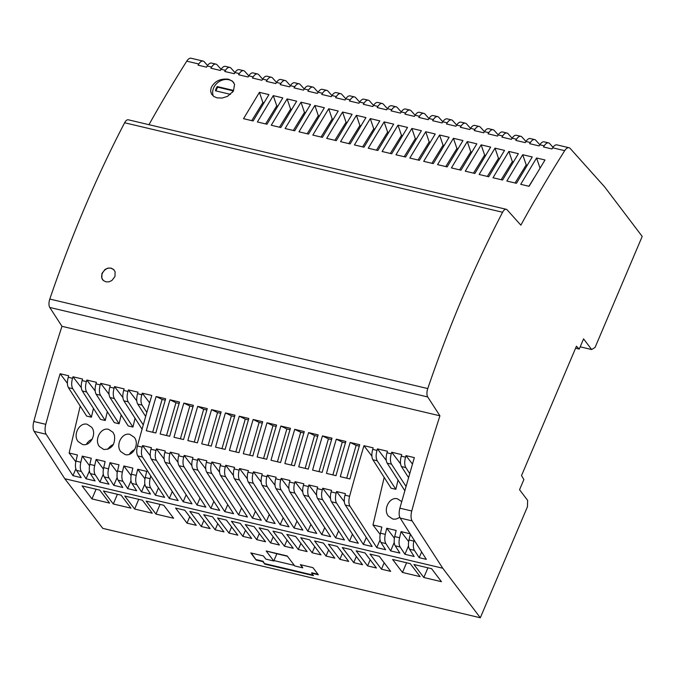 <?xml version="1.0" encoding="UTF-8"?>
<svg xmlns="http://www.w3.org/2000/svg" width="676" height="676" viewBox="0 0 676 676"><rect width="100%" height="100%" fill="white"/><g stroke="black" fill="none" stroke-linecap="round" stroke-linejoin="round"><path stroke-width="1.01" d="M642.2 236.423L595.074 347.439L591.661 349.543L583.582 338.887L579.256 349.07L576.417 346.256L521.534 475.558L523.866 479.563L519.548 489.737L527.635 500.384L527.449 506.755L480.323 617.771L442.746 568.229L412.123 520.892A9.692 4.411 -76.7 0 1 411.76 510.988A969.215 440.862 -76.7 0 1 439.924 415.816L427.731 396.964A7.267 3.304 -76.7 0 1 427.756 388.565A678.45 308.602 -76.7 0 1 502.589 212.264A7.267 3.304 -76.7 0 1 506.256 209.298A7.267 3.304 -76.7 0 1 507.152 209.856L520.858 225.15A969.215 440.862 -76.7 0 1 564.713 150.663A9.692 4.411 -76.7 0 1 569.015 147.731A9.692 4.411 -76.7 0 1 570.206 148.475L604.614 186.872L642.2 236.423M266.192 550.991L276.856 553.754L273.78 560.995L266.192 550.991L287.19 555.959L294.778 565.964L302.764 567.857L300.338 564.663L312.937 567.646L318.345 574.777L311.628 573.189L311.805 572.766L317.914 574.211M302.764 567.857L300.947 564.806M311.628 573.189L313.487 575.639L264.772 564.105L262.913 561.655L256.196 560.066L250.779 552.926L263.378 555.909L265.803 559.103L273.78 560.995M256.196 560.066L251.387 553.069M262.913 561.655L263.091 561.232L256.381 559.643M264.772 564.105L263.091 561.232M313.056 575.073L264.95 563.683M580.211 346.83L591.661 349.543M75.813 461.818L69.138 453.013L77.419 454.973L75.974 461.1A9.692 4.411 103.3 0 0 76.506 470.335L81.23 477.636L72.949 475.676L46.137 434.229L34.163 431.389L64.786 478.726L102.786 528.37L480.323 617.771M273.966 560.573L294.347 565.398M287.41 556.255L276.856 553.754M579.256 349.07L575.589 348.208M421.63 551.937L419.196 557.666L426.336 559.356L400.167 518.061C398.916 515.746 398.815 512.442 399.871 508.175L414.329 457.61L405.997 455.641L405.541 457.17C404.358 461.632 404.442 465.096 405.803 467.572L409.648 473.47M414.109 540.065L413.856 541.113C413.011 545.126 413.197 548.211 414.422 550.357L419.196 557.666M410.112 533.761L401.02 531.606L399.584 537.733C398.73 541.746 398.916 544.831 400.141 546.977L404.924 554.286L414.16 556.475L409.495 549.191C408.296 547.045 408.127 543.969 408.988 539.963L410.366 534.158M401.679 501.575L397.446 498.812C389.63 496.48 382.785 509.467 388.354 516.084L392.697 518.982C395.173 519.506 397.513 518.889 399.71 517.132M398.02 480.078L395.857 489.314L391.1 488.19L372.907 459.781C371.58 457.322 371.521 453.858 372.713 449.396L373.169 447.867L363.967 445.687L371.893 456.131M384.188 477.391L372.975 524.965L380.174 534.454M380.056 539.913L376.785 547.628L385.607 549.715L380.934 542.431C379.735 540.285 379.566 537.209 380.436 533.203L381.881 527.077L372.975 524.965M390.644 550.906L399.879 553.095L395.215 545.811C394.015 543.665 393.846 540.589 394.708 536.583L396.161 530.457L386.74 528.226L385.303 534.353C384.45 538.366 384.636 541.442 385.869 543.597L390.644 550.906L394.226 542.465M394.387 538.223L386.74 528.226M65.2 478.819L442.746 568.229M363.967 445.687A969.215 440.862 -76.7 0 0 349.61 496.268A9.692 4.411 -76.7 0 0 349.974 506.18L376.785 547.628M336.166 493.091A9.692 4.411 -76.7 0 0 336.53 502.995L363.342 544.442L372.163 546.529L345.351 505.082A9.692 4.411 -76.7 0 1 344.988 495.178A969.215 440.862 -76.7 0 1 345.411 493.624L336.589 491.537A969.215 440.862 -76.7 0 0 336.166 493.091L331.13 491.891A969.215 440.862 -76.7 0 1 331.553 490.337L322.731 488.249A969.215 440.862 -76.7 0 0 322.308 489.804L317.272 488.613A969.215 440.862 -76.7 0 1 317.695 487.058L308.873 484.971A969.215 440.862 -76.7 0 0 308.45 486.526L303.414 485.334A969.215 440.862 -76.7 0 1 303.837 483.779L295.015 481.684A969.215 440.862 -76.7 0 0 294.592 483.239L289.556 482.047A969.215 440.862 -76.7 0 1 289.979 480.492L281.157 478.405L288.914 488.638M322.308 489.804A9.692 4.411 -76.7 0 0 322.672 499.716L349.484 541.163L358.305 543.25L331.493 501.803A9.692 4.411 -76.7 0 1 331.13 491.891M308.45 486.526A9.692 4.411 -76.7 0 0 308.814 496.429L335.626 537.876L344.447 539.963L317.635 498.516A9.692 4.411 -76.7 0 1 317.272 488.613M294.592 483.239A9.692 4.411 -76.7 0 0 294.956 493.15L321.768 534.598L330.589 536.685L303.777 495.238A9.692 4.411 -76.7 0 1 303.414 485.334M310.867 524.348L307.91 531.319L316.731 533.406L289.92 491.959A9.692 4.411 -76.7 0 1 289.556 482.047M307.91 531.319L281.098 489.863A9.692 4.411 -76.7 0 1 280.734 479.96A969.215 440.862 -76.7 0 1 281.157 478.405M267.299 475.127A969.215 440.862 -76.7 0 0 266.876 476.681A9.692 4.411 -76.7 0 0 267.24 486.585L294.052 528.032L302.873 530.119L276.061 488.672A9.692 4.411 -76.7 0 1 275.698 478.769A969.215 440.862 -76.7 0 1 276.112 477.214L267.299 475.127L275.056 485.351M253.018 473.394A9.692 4.411 -76.7 0 0 253.382 483.306L280.194 524.753L289.015 526.841L262.204 485.393A9.692 4.411 -76.7 0 1 261.84 475.482A969.215 440.862 -76.7 0 1 262.254 473.935L253.441 471.84A969.215 440.862 -76.7 0 0 253.018 473.394L247.982 472.203A969.215 440.862 -76.7 0 1 248.396 470.648L239.583 468.561A969.215 440.862 -76.7 0 0 239.16 470.116L234.116 468.924A969.215 440.862 -76.7 0 1 234.538 467.37L225.716 465.282A969.215 440.862 -76.7 0 0 225.302 466.837L220.258 465.637A969.215 440.862 -76.7 0 1 220.68 464.082L211.858 461.995A969.215 440.862 -76.7 0 0 211.444 463.55L206.4 462.359A969.215 440.862 -76.7 0 1 206.822 460.804L198 458.717A969.215 440.862 -76.7 0 0 197.586 460.272L192.542 459.08A969.215 440.862 -76.7 0 1 192.964 457.525L184.142 455.43A969.215 440.862 -76.7 0 0 183.72 456.984L178.684 455.793A969.215 440.862 -76.7 0 1 179.106 454.238L170.284 452.151A969.215 440.862 -76.7 0 0 169.862 453.706L164.826 452.514A969.215 440.862 -76.7 0 1 165.248 450.96L156.426 448.872A969.215 440.862 -76.7 0 0 156.004 450.427L150.968 449.227A969.215 440.862 -76.7 0 1 151.39 447.681L142.568 445.585A969.215 440.862 -76.7 0 0 142.146 447.14L137.448 446.025A969.215 440.862 -76.7 0 1 151.804 395.443L142.264 393.187L149.633 402.811M239.16 470.116A9.692 4.411 -76.7 0 0 239.524 480.019L266.336 521.466L275.157 523.562L248.345 482.115A9.692 4.411 -76.7 0 1 247.982 472.203M225.302 466.837A9.692 4.411 -76.7 0 0 225.666 476.741L252.478 518.188L261.299 520.275L234.479 478.828A9.692 4.411 -76.7 0 1 234.116 468.924M211.444 463.55A9.692 4.411 -76.7 0 0 211.808 473.462L238.62 514.909L247.441 516.996L220.621 475.549A9.692 4.411 -76.7 0 1 220.258 465.637M197.586 460.272A9.692 4.411 -76.7 0 0 197.95 470.175L224.762 511.622L233.575 513.709L206.763 472.262A9.692 4.411 -76.7 0 1 206.4 462.359M183.72 456.984A9.692 4.411 -76.7 0 0 184.083 466.896L210.904 508.344L219.717 510.431L192.905 468.983A9.692 4.411 -76.7 0 1 192.542 459.08M169.862 453.706A9.692 4.411 -76.7 0 0 170.225 463.609L197.046 505.065L205.859 507.152L179.047 465.705A9.692 4.411 -76.7 0 1 178.684 455.793M156.004 450.427A9.692 4.411 -76.7 0 0 156.367 460.331L183.179 501.778L192.001 503.865L165.189 462.418A9.692 4.411 -76.7 0 1 164.826 452.514M142.146 447.14A9.692 4.411 -76.7 0 0 142.509 457.052L169.321 498.499L178.143 500.586L151.331 459.139A9.692 4.411 -76.7 0 1 150.968 449.227M144.994 478.862L137.701 469.254L146.709 471.383L145.264 477.51L150.123 478.659A9.692 4.411 103.3 0 0 150.655 487.895L155.37 495.195L164.623 497.384L137.811 455.937A9.692 4.411 -76.7 0 1 137.448 446.025M131.136 475.574L123.843 465.967L132.851 468.105L131.406 474.231L136.256 475.38A9.692 4.411 103.3 0 0 136.797 484.616L141.512 491.908L150.52 494.046L145.796 486.745L150.655 487.895M117.278 472.296L109.985 462.688L118.993 464.818L117.548 470.944L122.398 472.102A9.692 4.411 103.3 0 0 122.939 481.329L127.654 488.63L136.662 490.759L131.938 483.467L136.797 484.616M96.127 459.401L105.135 461.539L103.69 467.665L108.54 468.814A9.692 4.411 103.3 0 0 109.073 478.05L113.796 485.351L122.804 487.48L118.08 480.18L122.939 481.329M89.562 465.73L82.269 456.123L91.277 458.252L89.832 464.387L94.682 465.536A9.692 4.411 103.3 0 0 95.215 474.772L99.938 482.064L108.946 484.202L104.222 476.901L109.073 478.05M75.974 461.1L80.824 462.249A9.692 4.411 103.3 0 0 81.357 471.485L86.08 478.785L95.088 480.915L90.364 473.623L95.215 474.772M146.836 412.419L142.07 405.118C140.802 402.879 140.642 399.693 141.58 395.545A9.692 4.411 -76.7 0 1 141.808 394.716A969.215 440.862 -76.7 0 1 142.264 393.187M135.031 418.233L132.961 427.063L114.345 398.561C112.993 396.085 112.909 392.612 114.092 388.151L109.825 387.137L110.281 385.607L100.69 383.343L100.234 384.872C99.051 389.334 99.135 392.798 100.487 395.274L119.103 423.776L114.354 422.652L96.153 394.252C94.826 391.784 94.767 388.32 95.967 383.858L96.423 382.329L86.832 380.056L95.172 390.956M158.48 487.886L155.37 495.195M150.123 478.659L150.756 475.955M235.84 451.94L245.253 419.128L248.43 419.88M239.287 416.205A969.215 440.862 -76.7 0 0 229.426 450.419L238.991 452.683A969.215 440.862 -76.7 0 1 248.844 418.469L239.287 416.205L245.253 419.128M166.541 435.53L175.954 402.719L179.132 403.471M169.989 399.795A969.215 440.862 -76.7 0 0 160.127 434.009L169.684 436.273A969.215 440.862 -76.7 0 1 179.546 402.059L169.989 399.795L175.954 402.719M332.862 474.915L342.276 442.104L345.453 442.856M336.31 439.18A969.215 440.862 -76.7 0 0 326.449 473.394L336.006 475.659A969.215 440.862 -76.7 0 1 345.867 441.445L336.31 439.18L342.276 442.104M221.981 448.661L231.395 415.841L234.572 416.593M225.429 412.926A969.215 440.862 -76.7 0 0 215.568 447.14L225.125 449.405A969.215 440.862 -76.7 0 1 234.986 415.191L225.429 412.926L231.395 415.841M277.422 461.784L286.835 428.973L290.012 429.725M280.565 462.528L271.008 460.263A969.215 440.862 -76.7 0 1 280.87 426.049L290.426 428.314A969.215 440.862 -76.7 0 0 280.565 462.528M286.835 428.973L280.87 426.049M346.712 478.194L356.125 445.383L359.302 446.135M350.16 442.459A969.215 440.862 -76.7 0 0 340.298 476.673L349.864 478.938A969.215 440.862 -76.7 0 1 359.716 444.723L350.16 442.459L356.125 445.383M180.399 438.808L189.812 405.997L192.99 406.749M183.847 403.073L193.404 405.338A969.215 440.862 -76.7 0 0 183.551 439.552L173.986 437.287A969.215 440.862 -76.7 0 1 183.847 403.073L189.812 405.997M291.28 465.071L300.693 432.251L303.87 433.003M294.728 429.336L304.293 431.601A969.215 440.862 -76.7 0 0 294.432 465.815L284.866 463.55A969.215 440.862 -76.7 0 1 294.728 429.336L300.693 432.251M208.124 445.374L217.537 412.563L220.706 413.315M211.563 409.639L221.128 411.904A969.215 440.862 -76.7 0 0 211.267 446.118L201.71 443.853A969.215 440.862 -76.7 0 1 211.563 409.639L217.537 412.563M263.564 458.505L272.977 425.694L276.154 426.446M267.012 422.77A969.215 440.862 -76.7 0 0 257.15 456.984L266.707 459.249A969.215 440.862 -76.7 0 1 276.569 425.035L267.012 422.77L272.977 425.694M194.266 442.096L203.67 409.276L206.848 410.028M197.705 406.36L207.27 408.625A969.215 440.862 -76.7 0 0 197.409 442.839L187.844 440.575A969.215 440.862 -76.7 0 1 197.705 406.36L203.67 409.276M152.683 432.243L162.096 399.431L165.265 400.184M156.122 396.516A969.215 440.862 -76.7 0 0 146.269 430.73L155.826 432.995A969.215 440.862 -76.7 0 1 165.688 398.781L156.122 396.516L162.096 399.431M305.146 468.35L314.551 435.538L317.728 436.29M308.29 469.093L298.724 466.829A969.215 440.862 -76.7 0 1 308.586 432.615L318.151 434.879A969.215 440.862 -76.7 0 0 308.29 469.093M314.551 435.538L308.586 432.615M249.706 455.218L259.111 422.407L262.288 423.159M252.849 455.97L243.284 453.706A969.215 440.862 -76.7 0 1 253.145 419.492L262.71 421.748A969.215 440.862 -76.7 0 0 252.849 455.97M259.111 422.407L253.145 419.492M319.004 471.637L328.418 438.817L331.595 439.569M322.148 472.38L312.591 470.116A969.215 440.862 -76.7 0 1 322.452 435.902L332.009 438.166A969.215 440.862 -76.7 0 0 322.148 472.38M328.418 438.817L322.452 435.902M172.287 491.528L169.321 498.499M150.326 455.818L142.568 445.585M186.145 494.807L183.179 501.778M164.184 459.097L156.426 448.872M200.003 498.094L197.046 505.065M178.041 462.384L170.284 452.151M213.861 501.372L210.904 508.344M191.908 465.663L184.142 455.43M227.719 504.651L224.762 511.622M205.766 468.941L198 458.717M241.577 507.938L238.62 514.909M219.624 472.228L211.858 461.995M255.435 511.217L252.478 518.188M233.482 475.507L225.716 465.282M269.293 514.495L266.336 521.466M247.34 478.794L239.583 468.561M283.151 517.782L280.194 524.753M261.198 482.072L253.441 471.84M297.009 521.061L294.052 528.032M324.725 527.626L321.768 534.598M302.772 491.917L295.015 481.684M338.583 530.905L335.626 537.876M316.63 495.195L308.873 484.971M352.441 534.192L349.484 541.163M330.488 498.482L322.731 488.249M366.308 537.471L363.342 544.442M344.346 501.761L336.589 491.537M34.163 431.389A9.692 4.411 -76.7 0 1 33.8 421.486A969.215 440.862 -76.7 0 1 61.964 326.314L49.77 307.462A7.267 3.304 -76.7 0 1 49.796 299.062A678.45 308.602 -76.7 0 1 124.629 122.762A7.267 3.304 -76.7 0 1 128.296 119.796L506.256 209.298M61.964 326.314L439.924 415.816M148.965 124.688A969.215 440.862 -76.7 0 1 186.753 61.161A9.692 4.411 -76.7 0 1 191.054 58.229L203.096 61.077A9.692 4.411 -76.7 0 1 204.287 61.829L207.574 65.496M111.041 268.102L108.025 268.102L105.093 269.394L101.958 273.417L101.839 278.174L103.411 280.54L105.929 281.85L108.937 281.85L111.853 280.54L114.979 276.501L115.114 271.76L113.56 269.411L111.041 268.102M113.881 269.724L111.261 268.33C104.932 266.395 98.552 276.104 103.293 280.43M420.109 576.636L402.474 572.454L392.612 559.458L410.248 563.632L420.109 576.636M175.583 508.065L187.015 523.139L196.26 525.328L184.818 510.253L175.583 508.065M134.625 509.028L124.764 496.032L142.399 500.206L152.261 513.202L134.625 509.028L138.741 499.336M130.933 508.158L113.289 503.975L103.428 490.979L121.072 495.153L130.933 508.158M109.596 503.105L91.961 498.922L82.1 485.926L99.735 490.1L109.596 503.105M173.597 518.255L155.962 514.081L146.101 501.085L163.736 505.259L173.597 518.255M256.728 539.651L265.55 541.738L254.108 526.663L245.295 524.568L256.728 539.651L259.322 533.533M441.445 581.69L423.81 577.507L413.949 564.511L431.584 568.685L441.445 581.69M210.118 528.607L198.676 513.532L189.855 511.445L201.296 526.519L210.118 528.607M351.123 549.63L342.301 547.543L353.742 562.618L362.556 564.713L351.123 549.63M326.026 556.061L334.84 558.148L323.407 543.073L314.585 540.977L326.026 556.061L328.62 549.943M381.458 569.184L390.694 571.372L379.261 556.297L370.017 554.109L381.458 569.184L384.179 562.778M223.976 531.894L212.534 516.81L203.721 514.723L215.154 529.807L223.976 531.894M320.982 554.861L309.549 539.786L300.727 537.699L312.16 552.774L320.982 554.861M293.266 548.304L281.833 533.22L273.011 531.133L284.444 546.208L293.266 548.304M286.869 534.42L298.302 549.495L307.124 551.582L295.691 536.507L286.869 534.42M348.698 561.426L337.265 546.352L328.443 544.264L339.884 559.339L348.698 561.426M367.6 565.905L376.414 567.992L364.981 552.917L356.159 550.822L367.6 565.905L370.195 559.787M217.579 518.01L229.012 533.085L237.834 535.172L226.392 520.097L217.579 518.01M242.87 536.364L251.692 538.451L240.25 523.376L231.437 521.289L242.87 536.364L245.464 530.254M279.408 545.017L267.966 529.942L259.153 527.855L270.586 542.929L279.408 545.017M423.81 577.507L427.925 567.823M203.89 520.402L201.296 526.519M356.337 556.509L353.742 562.618M217.748 523.689L215.154 529.807M314.762 546.656L312.16 552.774M287.046 540.099L284.444 546.208M300.904 543.377L298.302 549.495M342.478 553.221L339.884 559.339M231.606 526.967L229.012 533.085M273.18 536.812L270.586 542.929M402.474 572.454L406.589 562.77M189.736 516.734L187.015 523.139M113.289 503.975L117.404 494.283M91.961 498.922L96.068 489.238M155.962 514.081L160.077 504.389M215.931 64.119A9.692 4.411 -76.7 0 0 211.622 67.051A969.215 440.862 -76.7 0 0 210.895 68.2L220.368 70.439A969.215 440.862 -76.7 0 1 221.094 69.29L217.114 64.862A9.692 4.411 -76.7 0 0 215.931 64.119L211.537 63.079A9.692 4.411 -76.7 0 0 207.236 66.011A969.215 440.862 -76.7 0 0 206.51 67.161L198.068 65.158A969.215 440.862 -76.7 0 1 198.795 64.009A9.692 4.411 -76.7 0 1 203.096 61.077M225.48 70.329A969.215 440.862 -76.7 0 0 224.753 71.479L234.226 73.718A969.215 440.862 -76.7 0 1 234.952 72.569L230.981 68.149A9.692 4.411 -76.7 0 0 229.789 67.397L225.395 66.358A9.692 4.411 -76.7 0 0 221.094 69.29L225.48 70.329A9.692 4.411 -76.7 0 1 229.789 67.397M239.338 73.608A969.215 440.862 -76.7 0 0 238.611 74.757L248.084 77.005A969.215 440.862 -76.7 0 1 248.81 75.856L244.839 71.428A9.692 4.411 -76.7 0 0 243.647 70.684L239.253 69.645A9.692 4.411 -76.7 0 0 234.952 72.569L239.338 73.608A9.692 4.411 -76.7 0 1 243.647 70.684M253.196 76.895A969.215 440.862 -76.7 0 0 252.469 78.044L261.95 80.283A969.215 440.862 -76.7 0 1 262.677 79.134L258.697 74.706A9.692 4.411 -76.7 0 0 257.505 73.963L253.111 72.923A9.692 4.411 -76.7 0 0 248.81 75.856L253.196 76.895A9.692 4.411 -76.7 0 1 257.505 73.963M267.054 80.174A969.215 440.862 -76.7 0 0 266.327 81.323L275.8 83.57A969.215 440.862 -76.7 0 1 276.526 82.421L272.546 77.993A9.692 4.411 -76.7 0 0 271.355 77.241L266.978 76.211A9.692 4.411 -76.7 0 0 262.677 79.134L267.054 80.174A9.692 4.411 -76.7 0 1 271.355 77.241M290.384 85.708L286.404 81.272A9.692 4.411 -76.7 0 0 285.221 80.528L280.836 79.489A9.692 4.411 -76.7 0 0 276.526 82.421L280.912 83.452A9.692 4.411 -76.7 0 1 285.221 80.528M299.071 83.807A9.692 4.411 -76.7 0 0 294.77 86.739A969.215 440.862 -76.7 0 0 294.043 87.888L303.524 90.128A969.215 440.862 -76.7 0 1 304.251 88.978L300.262 84.551A9.692 4.411 -76.7 0 0 299.071 83.807L294.694 82.768A9.692 4.411 -76.7 0 0 290.393 85.7A969.215 440.862 -76.7 0 0 289.666 86.849L280.185 84.61A969.215 440.862 -76.7 0 1 280.912 83.452M308.628 90.018A969.215 440.862 -76.7 0 0 307.901 91.167L317.357 93.406A969.215 440.862 -76.7 0 1 318.083 92.257L314.12 87.838A9.692 4.411 -76.7 0 0 312.937 87.094L308.552 86.055A9.692 4.411 -76.7 0 0 304.251 88.978L308.628 90.018A9.692 4.411 -76.7 0 1 312.937 87.094M331.958 95.553L327.978 91.116A9.692 4.411 -76.7 0 0 326.795 90.373L322.384 89.325A9.692 4.411 -76.7 0 0 318.083 92.257L322.486 93.296A9.692 4.411 -76.7 0 1 326.795 90.373M340.653 93.651A9.692 4.411 -76.7 0 0 336.344 96.584A969.215 440.862 -76.7 0 0 335.617 97.733L345.098 99.98A969.215 440.862 -76.7 0 1 345.825 98.823L341.836 94.395A9.692 4.411 -76.7 0 0 340.653 93.651L336.268 92.62A9.692 4.411 -76.7 0 0 331.967 95.544A969.215 440.862 -76.7 0 0 331.24 96.693L321.759 94.454A969.215 440.862 -76.7 0 1 322.486 93.296M350.21 99.862A969.215 440.862 -76.7 0 0 349.475 101.011L358.956 103.259A969.215 440.862 -76.7 0 1 359.683 102.11L355.703 97.682A9.692 4.411 -76.7 0 0 354.511 96.938L350.126 95.899A9.692 4.411 -76.7 0 0 345.825 98.823L350.21 99.862A9.692 4.411 -76.7 0 1 354.511 96.938M373.532 105.397L369.561 100.961A9.692 4.411 -76.7 0 0 368.369 100.217L363.984 99.178A9.692 4.411 -76.7 0 0 359.683 102.11L364.06 103.149A9.692 4.411 -76.7 0 1 368.369 100.217M382.227 103.496A9.692 4.411 -76.7 0 0 377.918 106.428A969.215 440.862 -76.7 0 0 377.191 107.577L386.672 109.825A969.215 440.862 -76.7 0 1 387.399 108.675L383.419 104.248A9.692 4.411 -76.7 0 0 382.227 103.496L377.842 102.465A9.692 4.411 -76.7 0 0 373.541 105.388A969.215 440.862 -76.7 0 0 372.814 106.538L363.333 104.298A969.215 440.862 -76.7 0 1 364.06 103.149M391.776 109.706A969.215 440.862 -76.7 0 0 391.049 110.864L400.53 113.103A969.215 440.862 -76.7 0 1 401.257 111.954L397.277 107.526A9.692 4.411 -76.7 0 0 396.085 106.783L391.708 105.743A9.692 4.411 -76.7 0 0 387.399 108.675L391.776 109.706A9.692 4.411 -76.7 0 1 396.085 106.783M415.106 115.241L411.135 110.805A9.692 4.411 -76.7 0 0 409.943 110.061L405.558 109.022A9.692 4.411 -76.7 0 0 401.257 111.954L405.642 112.993A9.692 4.411 -76.7 0 1 409.943 110.061M423.801 113.348A9.692 4.411 -76.7 0 0 419.5 116.272A969.215 440.862 -76.7 0 0 418.774 117.421L428.246 119.669A969.215 440.862 -76.7 0 1 428.973 118.52L424.993 114.092A9.692 4.411 -76.7 0 0 423.801 113.348L419.424 112.309A9.692 4.411 -76.7 0 0 415.115 115.233A969.215 440.862 -76.7 0 0 414.388 116.39L404.916 114.143A969.215 440.862 -76.7 0 1 405.642 112.993M433.358 119.559A969.215 440.862 -76.7 0 0 432.632 120.708L442.104 122.947A969.215 440.862 -76.7 0 1 442.831 121.798L438.851 117.371A9.692 4.411 -76.7 0 0 437.659 116.627L433.282 115.588A9.692 4.411 -76.7 0 0 428.973 118.52L433.358 119.559A9.692 4.411 -76.7 0 1 437.659 116.627M456.689 125.094L452.709 120.649A9.692 4.411 -76.7 0 0 451.517 119.906L447.14 118.875A9.692 4.411 -76.7 0 0 442.831 121.798L447.216 122.838A9.692 4.411 -76.7 0 1 451.517 119.906M465.375 123.193A9.692 4.411 -76.7 0 0 461.074 126.116A969.215 440.862 -76.7 0 0 460.348 127.265L469.82 129.513A969.215 440.862 -76.7 0 1 470.547 128.364L466.567 123.936A9.692 4.411 -76.7 0 0 465.375 123.193L460.998 122.153A9.692 4.411 -76.7 0 0 456.689 125.077A969.215 440.862 -76.7 0 0 455.962 126.235L446.49 123.987A969.215 440.862 -76.7 0 1 447.216 122.838M474.932 129.403A969.215 440.862 -76.7 0 0 474.206 130.553L483.678 132.792A969.215 440.862 -76.7 0 1 484.413 131.643L480.425 127.215A9.692 4.411 -76.7 0 0 479.233 126.471L474.856 125.432A9.692 4.411 -76.7 0 0 470.547 128.364L474.932 129.403A9.692 4.411 -76.7 0 1 479.233 126.471M488.79 132.682A969.215 440.862 -76.7 0 0 488.064 133.831L497.536 136.079A969.215 440.862 -76.7 0 1 498.263 134.93L494.283 130.502A9.692 4.411 -76.7 0 0 493.091 129.75L488.714 128.719A9.692 4.411 -76.7 0 0 484.413 131.643L488.79 132.682A9.692 4.411 -76.7 0 1 493.091 129.75M502.657 135.969A969.215 440.862 -76.7 0 0 501.922 137.118L511.394 139.357A969.215 440.862 -76.7 0 1 512.121 138.208L508.149 133.78A9.692 4.411 -76.7 0 0 506.958 133.037L502.572 131.997A9.692 4.411 -76.7 0 0 498.263 134.93L502.657 135.969A9.692 4.411 -76.7 0 1 506.958 133.037M516.515 139.248A969.215 440.862 -76.7 0 0 515.788 140.397L525.252 142.636A969.215 440.862 -76.7 0 1 525.979 141.487L522.007 137.067A9.692 4.411 -76.7 0 0 520.816 136.315L516.43 135.276A9.692 4.411 -76.7 0 0 512.121 138.208L516.515 139.248A9.692 4.411 -76.7 0 1 520.816 136.315M530.373 142.526A969.215 440.862 -76.7 0 0 529.646 143.684L539.118 145.923A969.215 440.862 -76.7 0 1 539.845 144.774L535.865 140.346A9.692 4.411 -76.7 0 0 534.682 139.602L530.288 138.563A9.692 4.411 -76.7 0 0 525.979 141.487L530.373 142.526A9.692 4.411 -76.7 0 1 534.682 139.602M553.01 147.3L549.715 143.625A9.692 4.411 -76.7 0 0 548.532 142.881L544.146 141.842A9.692 4.411 -76.7 0 0 539.845 144.774L544.222 145.813A9.692 4.411 -76.7 0 1 548.532 142.881M564.713 150.663L552.672 147.807A969.215 440.862 -76.7 0 0 551.946 148.957L543.496 146.962A969.215 440.862 -76.7 0 1 544.222 145.813M552.672 147.807A9.692 4.411 -76.7 0 1 556.973 144.884L569.015 147.731M379.811 120.86L370.279 118.604L354.401 144.934L363.992 147.207L379.811 120.86M365.944 117.582L356.421 115.326L340.543 141.656L350.134 143.929L365.944 117.582M532.249 156.967L522.725 154.711L506.848 181.041L516.439 183.306L532.249 156.967M490.675 147.114L474.865 173.462L465.274 171.197L481.151 144.858L490.675 147.114M476.817 143.836L467.293 141.58L451.416 167.91L461.007 170.183L476.817 143.836M421.385 130.705L405.566 157.052L395.984 154.787L411.853 128.457L421.385 130.705M518.391 153.68L502.581 180.027L492.99 177.754L508.867 151.424L518.391 153.68M545.008 159.984L536.583 157.99L520.706 184.32L529.097 186.306L545.008 159.984M504.533 150.402L488.723 176.749L479.132 174.476L495.009 148.145L504.533 150.402M462.959 140.557L447.149 166.904L437.558 164.631L453.435 138.301L462.959 140.557M296.654 101.172L280.844 127.519L271.253 125.246L287.131 98.916L296.654 101.172M268.938 94.606L253.128 120.953L243.537 118.68L259.415 92.35L268.938 94.606M338.228 111.016L322.418 137.363L312.827 135.09L328.705 108.76L338.228 111.016M435.243 133.992L425.719 131.736L409.842 158.066L419.424 160.339L435.243 133.992M228.471 79.219C220.283 78.348 214.495 81.23 211.115 87.846L210.625 91.091L211.52 94.074L213.743 96.44L217.055 97.868L222.252 98.037L227.491 96.347L233.448 91.032L234.564 84.28L232.4 81.103L228.471 79.219M393.669 124.147L377.85 150.494L368.259 148.221L384.137 121.891L393.669 124.147M352.086 114.303L336.276 140.642L326.685 138.377L342.563 112.047L352.086 114.303M449.101 137.27L439.577 135.014L423.7 161.344L433.291 163.617L449.101 137.27M310.512 104.45L300.989 102.203L285.111 128.533L294.702 130.798L310.512 104.45M282.796 97.893L266.986 124.24L257.395 121.967L273.273 95.637L282.796 97.893M324.37 107.737L308.56 134.085L298.969 131.812L314.847 105.481L324.37 107.737M407.527 127.426L391.708 153.773L382.117 151.5L397.995 125.17L407.527 127.426M334.907 140.321L346.036 122.246L347.084 122.5M346.036 122.246L342.563 112.047M431.913 163.296L443.05 145.222L444.09 145.467M443.05 145.222L439.577 135.014M293.333 130.476L304.462 112.402L305.51 112.655M304.462 112.402L300.989 102.203M265.617 123.911L276.746 105.845L277.785 106.09M276.746 105.845L273.273 95.637M307.191 133.755L318.32 115.689L319.368 115.934M318.32 115.689L314.847 105.481M390.339 153.452L401.468 135.377L402.516 135.623M401.468 135.377L397.995 125.17M362.623 146.886L373.752 128.812L374.8 129.057M373.752 128.812L370.279 118.604M348.765 143.599L359.894 125.533L360.942 125.778M359.894 125.533L356.421 115.326M515.07 182.985L526.198 164.91L527.246 165.164M526.198 164.91L522.725 154.711M473.496 173.141L484.624 155.066L485.664 155.319M484.624 155.066L481.151 144.858M459.638 169.853L470.766 151.787L471.806 152.032M470.766 151.787L467.293 141.58M404.197 156.731L415.326 138.656L416.374 138.91M415.326 138.656L411.853 128.457M501.212 179.706L512.34 161.632L513.388 161.877M512.34 161.632L508.867 151.424M534.277 177.577L528.928 186.263M540.023 168.087L536.583 157.99M487.354 176.419L498.482 158.353L499.53 158.598M498.482 158.353L495.009 148.145M445.78 166.575L456.908 148.5L457.948 148.754M456.908 148.5L453.435 138.301M279.475 127.198L290.604 109.123L291.652 109.368M290.604 109.123L287.131 98.916M251.759 120.632L262.888 102.558L263.927 102.803M262.888 102.558L259.415 92.35M321.049 137.042L332.178 118.968L333.226 119.213M332.178 118.968L328.705 108.76M418.055 160.009L429.184 141.943L430.232 142.188M429.184 141.943L425.719 131.736M213.379 96.169A12.354 10.301 142.8 0 1 212.898 90.187A12.354 10.301 142.8 0 1 228.877 79.751A12.354 10.301 142.8 0 1 233.803 82.675M230.516 94.361L215.483 90.804A9.447 7.884 142.8 0 1 217.275 86.562L233.11 90.314A9.447 7.884 142.8 0 1 232.569 92.274M233.017 90.812L217.765 87.204A9.447 7.884 142.8 0 0 216.058 90.939M217.275 86.562L217.765 87.204M376.481 150.165L387.61 132.099L388.658 132.344M387.61 132.099L384.137 121.891M142.07 429.209L123.869 400.809C122.55 398.341 122.483 394.885 123.683 390.424L124.139 388.894L114.548 386.621L122.888 397.522M145.67 416.484L137.735 404.096C136.493 401.865 136.358 398.679 137.312 394.539A9.692 4.411 -76.7 0 1 137.541 393.702A969.215 440.862 -76.7 0 1 137.989 392.173L128.406 389.9L127.95 391.438C126.767 395.899 126.851 399.364 128.203 401.84L143.278 424.908M82.1 380.58C80.909 385.033 80.968 388.497 82.295 390.965L100.496 419.373L105.245 420.497L86.629 391.995C85.277 389.52 85.184 386.047 86.376 381.585L82.1 380.58L82.556 379.05L72.974 376.777L72.518 378.306C71.326 382.768 71.411 386.241 72.771 388.708L91.387 417.21L86.638 416.086L68.437 387.686C67.11 385.219 67.051 381.754 68.242 377.292L68.698 375.763L60.13 373.735L67.389 383.3M72.974 376.777L81.314 387.678M145.264 477.51A9.692 4.411 103.3 0 0 145.796 486.745M136.256 475.38L137.701 469.254M144.867 484.008L141.512 491.908M131.406 474.231A9.692 4.411 103.3 0 0 131.938 483.467M122.398 472.102L123.843 465.967M131.009 480.729L127.654 488.63M117.548 470.944A9.692 4.411 103.3 0 0 118.08 480.18M108.54 468.814L109.985 462.688M117.151 477.45L113.796 485.351M103.69 467.665A9.692 4.411 103.3 0 0 104.222 476.901M103.42 469.017L96.127 459.41L94.682 465.536M103.293 474.163L99.938 482.064M89.832 464.387A9.692 4.411 103.3 0 0 90.364 473.623M80.824 462.249L82.269 456.123M89.435 470.885L86.08 478.785M72.949 475.676L75.847 468.848M69.138 453.013L80.207 406.056M46.137 434.229A9.692 4.411 -76.7 0 1 45.774 424.317A969.215 440.862 -76.7 0 1 60.13 373.735M100.69 383.343L109.03 394.243M128.406 389.9L136.746 400.8M114.092 388.151L114.548 386.621M132.961 427.063L128.212 425.931L110.011 397.53C108.692 395.063 108.625 391.598 109.825 387.137M119.103 423.776L121.173 414.954M103.8 449.515C111.819 449.287 115.368 444.555 114.472 435.293L112.985 432.31L108.616 429.361C100.825 427.029 93.939 439.924 99.431 446.557L103.8 449.515M87.28 424.308C79.489 421.976 72.611 434.871 78.095 441.504L82.472 444.462C90.254 446.785 97.141 433.891 91.657 427.257L87.28 424.308M125.136 454.568C132.927 456.892 139.814 443.997 134.321 437.364L129.944 434.406C122.162 432.082 115.275 444.977 120.759 451.61L125.136 454.568M105.245 420.497L107.315 411.667M91.387 417.21L93.457 408.389M86.376 381.585L86.832 380.056M408.667 541.603L401.02 531.606M408.507 545.845L404.924 554.286M386.266 460.415L377.436 448.872L376.988 450.41C375.797 454.872 375.881 458.336 377.242 460.812L395.857 489.314M404.747 490.582L387.187 463.17C385.861 460.702 385.793 457.238 386.993 452.776L387.449 451.247L377.436 448.872M400.547 463.795L391.717 452.252L391.26 453.79C390.077 458.252 390.162 461.716 391.522 464.192L405.963 486.306M408.481 477.501L401.459 466.55C400.141 464.082 400.074 460.618 401.274 456.156L401.73 454.627L391.717 452.252M412.419 464.032L405.997 455.641M92.206 439.223A9.692 8.12 -36.7 0 0 86.41 444.309M113.458 444.428A9.692 8.12 -36.7 0 0 107.89 449.312M129.378 454.314A9.692 8.12 143.3 0 1 134.71 449.641M413.856 541.113L408.988 539.963M414.422 550.357L409.495 549.191M385.303 534.353L380.436 533.203M399.584 537.733L394.708 536.583M385.869 543.597L380.934 542.431M412.123 520.892L400.167 518.061M400.141 546.977L395.215 545.811M349.974 506.18L345.351 505.082M336.53 502.995L331.493 501.803M322.672 499.716L317.635 498.516M308.814 496.429L303.777 495.238M294.956 493.15L289.92 491.959M281.098 489.863L276.061 488.672M267.24 486.585L262.204 485.393M253.382 483.306L248.345 482.115M239.524 480.019L234.479 478.828M225.666 476.741L220.621 475.549M211.808 473.462L206.763 472.262M197.95 470.175L192.905 468.983M184.083 466.896L179.047 465.705M170.225 463.609L165.189 462.418M156.367 460.331L151.331 459.139M142.509 457.052L137.811 455.937M76.506 470.335L81.357 471.485M142.467 393.457L141.58 395.545M100.487 395.274L96.153 394.252M266.876 476.681L261.84 475.482M411.76 510.988L399.871 508.175M427.731 396.964L49.77 307.462M427.756 388.565L49.796 299.062M502.589 212.264L124.629 122.762M198.795 64.009L186.753 61.161M461.074 126.116L456.689 125.077M419.5 116.272L415.115 115.233M377.918 106.428L373.541 105.388M336.344 96.584L331.967 95.544M294.77 86.739L290.393 85.7M211.622 67.051L207.236 66.011M128.203 401.84L123.869 400.809M72.771 388.708L68.437 387.686M142.07 405.118L137.735 404.096M86.629 391.995L82.295 390.965M114.345 398.561L110.011 397.53M372.713 449.396L376.988 450.41M372.907 459.781L377.242 460.812M386.993 452.776L391.26 453.79M387.187 463.17L391.522 464.192M401.459 466.55L405.803 467.572M401.274 456.156L405.541 457.17M349.61 496.268L344.988 495.178M45.774 424.317L33.8 421.486M72.518 378.306L68.242 377.292M100.234 384.872L95.967 383.858M127.95 391.438L123.683 390.424M141.808 394.716L137.541 393.702M280.734 479.96L275.698 478.769"/></g></svg>
